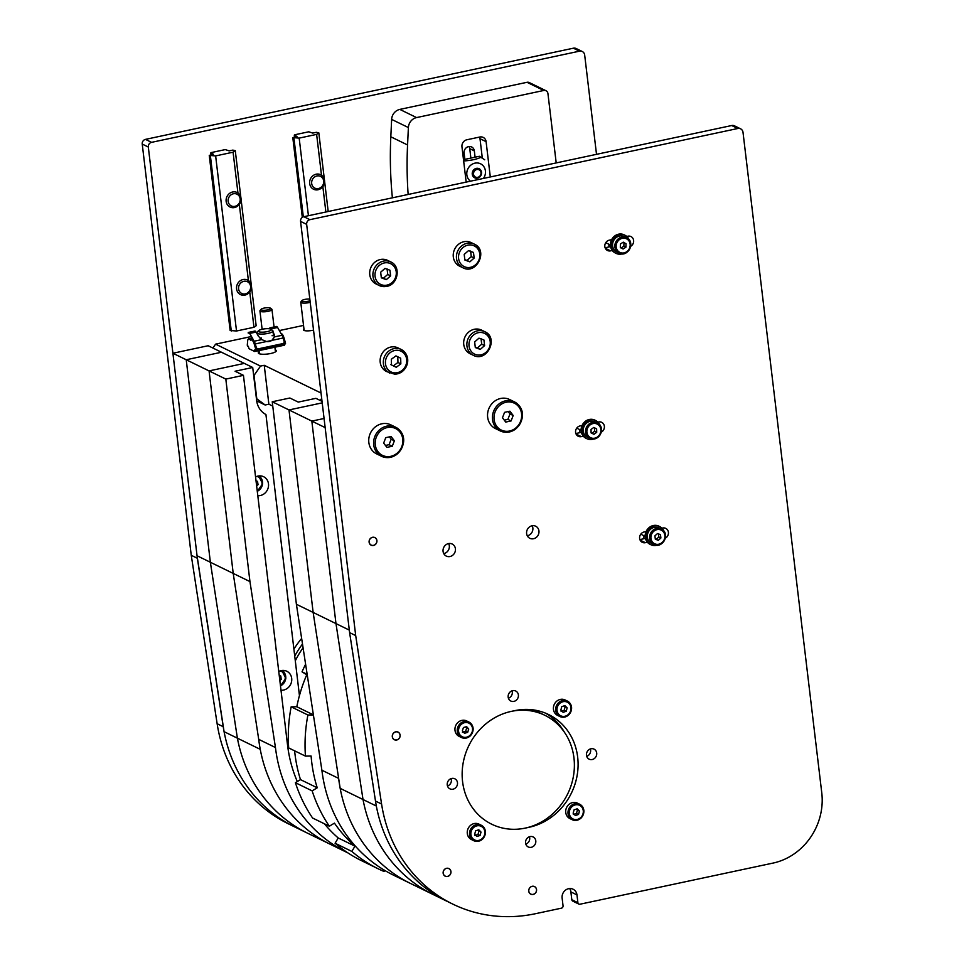 <?xml version="1.0" encoding="UTF-8"?>
<svg xmlns="http://www.w3.org/2000/svg" width="964" height="964" viewBox="0 0 964 964"><rect width="100%" height="100%" fill="white"/><g stroke="black" fill="none" stroke-linecap="round" stroke-linejoin="round"><path stroke-width="1.45" d="M596.511 154.336L584.678 55.044A5.049 4.579 116 0 0 579.448 51.176L151.565 142.347A4.037 3.663 116 0 0 148.311 147.034L197.355 558.264L223.226 726.711A149.468 135.683 116 0 0 294.333 826.738A149.468 135.683 -64 0 1 224.082 731.676L197.054 555.758L172.905 353.246L208.176 345.739L221.491 352.246L186.221 359.753L210.369 562.265L237.397 738.183A149.468 135.683 116 0 0 307.661 833.245A149.468 135.683 -64 0 1 237.397 738.183L224.082 731.676M297.298 781.551A136.334 123.766 -64 0 1 287.525 744.967L243.446 375.333L235.071 371.236L252.713 367.477L244.338 363.392L209.068 370.911L233.216 573.411L258.714 739.364A149.468 135.683 116 0 0 330.495 844.392L288.248 823.762A149.468 135.683 -64 0 1 217.141 723.735L191.258 555.3L142.226 144.058A4.037 3.663 -64 0 1 145.468 139.382L573.363 48.2A5.049 4.579 -64 0 1 576.159 48.525L582.244 51.502M197.355 558.264L191.258 555.3M446.573 868.359A4.169 3.796 -64 0 1 450.453 874.047A4.169 3.796 -64 0 1 443.247 871.938A4.169 3.796 -64 0 1 446.573 868.359M372.538 537.346A4.169 3.796 -64 0 1 376.418 543.033A4.169 3.796 -64 0 1 369.212 540.924A4.169 3.796 -64 0 1 372.538 537.346M395.734 731.893A4.169 3.796 -64 0 1 399.614 737.581A4.169 3.796 -64 0 1 392.408 735.472A4.169 3.796 -64 0 1 395.734 731.893M532.164 886.35A4.169 3.796 -64 0 1 536.056 892.037A4.169 3.796 -64 0 1 528.85 889.929A4.169 3.796 -64 0 1 532.164 886.35M530.043 836.571A5.555 5.037 -64 0 1 535.213 844.127A5.555 5.037 -64 0 1 525.621 841.331A5.555 5.037 -64 0 1 530.043 836.571M525.826 844.127A5.555 5.037 116 0 0 529.441 836.728M451.73 778.442A5.555 5.037 -64 0 1 456.9 786.009A5.555 5.037 -64 0 1 447.308 783.202A5.555 5.037 -64 0 1 451.73 778.442M447.513 785.997A5.555 5.037 116 0 0 451.128 778.611M512.643 690.658A5.555 5.037 -64 0 1 517.813 698.213A5.555 5.037 -64 0 1 508.221 695.418A5.555 5.037 -64 0 1 512.643 690.658M508.426 698.213A5.555 5.037 116 0 0 512.041 690.827M590.956 748.775A5.555 5.037 -64 0 1 596.126 756.342A5.555 5.037 -64 0 1 586.534 753.535A5.555 5.037 -64 0 1 590.956 748.775M586.739 756.33A5.555 5.037 116 0 0 590.354 748.944M528.935 827.329L525.223 828.112A60.587 55.008 -64 0 1 491.676 824.196A60.587 55.008 -64 0 1 463.094 763.307A60.587 55.008 -64 0 1 511.306 711.384L515.017 710.601A60.587 55.008 -64 0 1 548.564 714.517A60.587 55.008 -64 0 1 577.147 775.405A60.587 55.008 -64 0 1 528.935 827.329L528.766 827.245M564.398 732.206A60.587 55.008 116 0 0 545.467 713.131M448.465 543.6A6.712 6.097 -64 0 1 452.188 544.033A6.712 6.097 -64 0 1 454.719 552.734A6.712 6.097 -64 0 1 446.296 556.095A6.712 6.097 -64 0 1 443.127 549.347A6.712 6.097 -64 0 1 448.465 543.6M443.741 553.589A6.712 6.097 116 0 0 448.646 543.563M532.008 525.79A6.712 6.097 -64 0 1 535.719 526.224A6.712 6.097 -64 0 1 538.249 534.936A6.712 6.097 -64 0 1 529.826 538.298A6.712 6.097 -64 0 1 526.669 531.55A6.712 6.097 -64 0 1 532.008 525.79M527.26 535.731L527.32 535.779A6.712 6.097 116 0 0 532.176 525.766M661.943 528.176L662.666 528.019A5.555 5.037 -64 0 1 665.317 538.213M647.374 542.25L645.374 542.684A5.555 5.037 -64 0 1 639.674 536.743A5.555 5.037 -64 0 1 644.097 531.983L646.097 531.55M639.903 539.575L645.41 538.406M583.328 436.21L581.328 436.632A5.555 5.037 -64 0 1 575.641 430.691A5.555 5.037 -64 0 1 580.063 425.931L582.051 425.51M597.909 422.136L598.62 421.979A5.555 5.037 -64 0 1 601.271 432.173M575.857 433.523L581.364 432.354M627.456 237.108A5.555 5.037 116 0 0 627.251 236.337M626.769 236.433L627.865 236.204A5.555 5.037 -64 0 1 630.697 246.302M612.285 250.495L610.573 250.857A5.555 5.037 -64 0 1 604.886 244.916A5.555 5.037 -64 0 1 609.296 240.157L611.622 239.662M605.103 247.76L610.573 246.591M571.809 899.701A2.024 1.832 116 0 0 572.773 901.123L578.87 904.087A2.024 1.832 -64 0 1 577.894 902.678L571.809 899.701L570.881 891.917A8.074 7.338 116 0 0 569.64 888.543M340.172 788.359L313.143 612.441L335.978 623.6L311.83 421.099L324.073 418.484L311.83 421.099L288.995 409.941L322.205 402.868L288.995 409.941L313.143 612.441L338.641 778.394A149.468 135.683 116 0 0 410.435 883.422A149.468 135.683 -64 0 1 340.172 788.359L363.018 799.518L335.978 623.6L311.83 421.099L325.157 427.606L349.305 630.107L335.978 623.6L363.018 799.518A149.468 135.683 116 0 0 433.27 894.58A149.468 135.683 -64 0 1 363.018 799.518L376.334 806.024A149.468 135.683 116 0 0 446.597 901.087A149.468 135.683 -64 0 1 375.49 801.06L381.575 804.024L355.692 635.589L306.66 224.359A4.037 3.663 116 0 1 309.902 219.672L737.797 128.501A5.049 4.579 116 0 1 743.015 132.369L821.774 792.854A60.587 55.008 116 0 1 773.044 863.081L579.979 904.22A2.024 1.832 -64 0 1 578.87 904.087M381.575 804.024A149.468 135.683 116 0 0 452.682 904.051A149.468 135.683 116 0 0 535.43 913.715L561.422 908.172A2.024 1.832 -64 0 0 563.048 905.835L562.12 898.05A8.074 7.338 -64 0 1 565.314 890.278A8.074 7.338 -64 0 1 573.086 889.218A8.074 7.338 -64 0 1 576.966 894.893L577.894 902.678M375.49 801.06L349.607 632.613L300.563 221.383A4.037 3.663 -64 0 1 303.817 216.695L731.712 125.525A5.049 4.579 -64 0 1 734.508 125.85L740.593 128.827M355.692 635.589L349.607 632.613M573.954 757.885A60.587 55.008 -64 0 1 549.986 816.171A60.587 55.008 -64 0 1 491.676 824.196A60.587 55.008 -64 0 1 468.841 745.618A60.587 55.008 -64 0 1 544.853 715.3A60.587 55.008 -64 0 1 573.954 757.885M532.49 709.781A60.587 55.008 -64 0 1 538.768 712.336L544.853 715.3M301.648 638.457A86.844 78.843 116 0 0 293.912 649.121M302.503 644.024A86.844 78.843 116 0 0 294.731 656.086M303.082 647.76A84.832 77.012 116 0 0 295.297 660.846M312.155 790.878A150.468 136.599 116 0 0 329.351 826.208L312.601 818.026A150.468 136.599 -64 0 1 295.406 782.696L312.155 790.878L317.228 787.793A144.407 131.092 116 0 1 311.107 756.041L305.443 756.113L288.694 747.931A150.468 136.599 -64 0 1 291.152 706.829L296.816 706.757L313.384 714.854M305.612 664.208A150.468 136.599 -64 0 0 302.033 671.836L306.757 674.776A144.407 131.092 116 0 0 296.816 706.757M335.086 843.235L351.836 851.417A150.468 136.599 116 0 0 378.394 868.901L361.645 860.731A150.468 136.599 -64 0 1 335.086 843.235L338.231 837.981L354.981 846.163A144.407 131.092 116 0 1 334.436 823.136L329.351 826.208M324.362 823.774A144.407 131.092 116 0 0 338.231 837.981M295.406 782.696L300.479 779.623L317.228 787.793M294.623 750.823A144.407 131.092 116 0 0 300.479 779.623M378.394 868.901A150.468 136.599 116 0 0 384.094 871.504L384.744 870.42M302.033 671.836L307.167 674.342M291.152 706.829L307.902 715.011A150.468 136.599 116 0 0 305.443 756.113M351.836 851.417L354.981 846.163M307.902 715.011L313.396 714.939M555.686 714.047A8.58 7.796 -64 0 1 554.975 703.154A8.58 7.796 -64 0 1 565.109 699.96L567.386 701.081A8.58 7.796 116 0 0 557.252 704.262A8.58 7.796 116 0 0 557.975 715.168A8.58 7.796 116 0 0 559.855 716.505A8.58 7.796 116 0 0 569.218 714.324A8.58 7.796 116 0 0 567.386 701.081C572.267 704.551 572.905 708.974 569.314 714.336C566.483 717.216 563.337 717.939 559.855 716.505L557.566 715.384A8.58 7.796 -64 0 1 555.686 714.047M564.856 705.6L567.133 707.853L566.278 711.227L563.145 712.348L560.867 710.094L561.723 706.72L564.856 705.6M566.278 711.227L564.229 710.227L565.085 706.853L564.061 705.889M565.085 706.853L567.133 707.853M561.096 711.348L564.229 710.227M469.396 838.053A8.58 7.796 -64 0 1 468.89 827.208A8.58 7.796 -64 0 1 478.963 824.112L481.241 825.232A8.58 7.796 116 0 0 471.167 828.329A8.58 7.796 116 0 0 471.673 839.162A8.58 7.796 116 0 0 473.71 840.656A8.58 7.796 116 0 0 482.916 838.644A8.58 7.796 116 0 0 481.241 825.232C486.181 828.787 486.772 833.27 483.012 838.656C480.193 841.403 477.096 842.066 473.71 840.656L471.42 839.536A8.58 7.796 -64 0 1 469.396 838.053M478.795 829.775L481.012 832.089L480.072 835.451L476.915 836.487L474.698 834.161L475.638 830.811L478.795 829.775M480.072 835.451L478.011 834.45L478.951 831.089L477.915 830.064M478.951 831.089L481.012 832.089M474.866 835.487L478.011 834.45M456.852 734.616A8.58 7.796 -64 0 1 456.695 723.88A8.58 7.796 -64 0 1 466.66 720.939L468.938 722.06A8.58 7.796 116 0 0 458.985 725A8.58 7.796 116 0 0 459.141 735.737A8.58 7.796 116 0 0 461.407 737.484A8.58 7.796 116 0 0 470.348 735.737A8.58 7.796 116 0 0 468.938 722.06C473.999 725.771 474.493 730.338 470.444 735.749C467.661 738.279 464.648 738.858 461.407 737.484L459.117 736.363A8.58 7.796 -64 0 1 456.852 734.616M466.624 726.639L468.733 729.061L467.661 732.387L464.479 733.279L462.371 730.845L463.443 727.519L466.624 726.639M467.661 732.387L465.612 731.387L466.684 728.061L465.624 726.916M466.684 728.061L468.733 729.061M462.419 732.279L465.612 731.387M567.844 817.074A8.58 7.796 -64 0 1 567.338 806.229A8.58 7.796 -64 0 1 577.412 803.133L579.689 804.253A8.58 7.796 116 0 0 569.628 807.35A8.58 7.796 116 0 0 570.122 818.183A8.58 7.796 116 0 0 572.158 819.677A8.58 7.796 116 0 0 581.364 817.665A8.58 7.796 116 0 0 579.689 804.253C584.63 807.808 585.22 812.291 581.461 817.677C578.641 820.424 575.544 821.087 572.158 819.677L569.869 818.569A8.58 7.796 -64 0 1 567.844 817.074M577.243 808.796L579.46 811.11L578.521 814.472L575.363 815.508L573.146 813.182L574.086 809.832L577.243 808.796M578.521 814.472L576.46 813.471L577.4 810.109L576.364 809.085M577.4 810.109L579.46 811.11M573.315 814.508L576.46 813.471M256.038 480.903L257.509 481.349L258.051 484.687L256.653 486.037M256.388 483.88L258.051 484.687M279.235 675.439L280.801 676.017L281.199 679.379L279.849 680.572M279.608 678.608L281.199 679.379M226.142 201.356A8.074 7.338 116 0 0 230.022 207.031A8.074 7.338 116 0 0 237.795 205.959A8.074 7.338 116 0 0 240.988 198.186A8.074 7.338 116 0 0 237.108 192.511A8.074 7.338 116 0 0 229.336 193.583A8.074 7.338 116 0 0 226.142 201.356M228.155 201.331A6.531 5.929 -64 0 1 236.505 193.969A6.531 5.929 -64 0 1 237.807 204.862A6.531 5.929 -64 0 1 228.155 201.331M309.673 183.546A8.074 7.338 116 0 0 313.553 189.233A8.074 7.338 116 0 0 321.337 188.161A8.074 7.338 116 0 0 324.531 180.388A8.074 7.338 116 0 0 320.651 174.713A8.074 7.338 116 0 0 312.878 175.785A8.074 7.338 116 0 0 309.673 183.546M311.685 183.534A6.531 5.929 -64 0 1 320.036 176.171A6.531 5.929 -64 0 1 321.337 187.064A6.531 5.929 -64 0 1 311.685 183.534M236.578 288.899A8.074 7.338 116 0 0 240.458 294.574A8.074 7.338 116 0 0 248.242 293.502A8.074 7.338 116 0 0 251.435 285.73A8.074 7.338 116 0 0 247.555 280.054A8.074 7.338 116 0 0 239.771 281.127A8.074 7.338 116 0 0 236.578 288.899M238.59 288.875A6.531 5.929 -64 0 1 246.941 281.512A6.531 5.929 -64 0 1 248.242 292.405A6.531 5.929 -64 0 1 238.59 288.875M462.816 267.727L459.611 266.172A13.122 11.917 -64 0 1 454.671 249.146A13.122 11.917 -64 0 1 471.131 242.579L474.336 244.133A13.122 11.917 116 0 0 467.07 243.29A13.122 11.917 116 0 0 456.623 254.544A13.122 11.917 116 0 0 462.816 267.727C476.493 275.246 488.664 250.303 474.336 244.133A13.122 11.917 116 0 1 480.638 253.363M464.877 260.027L464.202 254.412L468.516 250.616L473.493 252.435L474.155 258.051L469.854 261.847L464.877 260.027M464.829 259.641L466.962 260.437L471.263 256.641L474.155 258.051M466.962 260.437L469.854 261.847M471.263 256.641L470.601 251.026M390.794 261.943C401.277 266.341 398.12 284.645 386.697 286.404L379.274 285.537L376.081 283.97A13.122 11.917 -64 0 1 369.778 274.74A13.122 11.917 -64 0 1 374.96 262.112A13.122 11.917 -64 0 1 387.6 260.376L390.794 261.943A13.122 11.917 116 0 0 378.165 263.678A13.122 11.917 116 0 0 372.972 276.307A13.122 11.917 116 0 0 379.274 285.537A13.122 11.917 116 0 0 386.54 286.38M389.95 270.233L390.625 275.849L386.311 279.644L381.334 277.825L380.672 272.21L384.973 268.414L389.95 270.233M386.311 279.644L383.419 278.235L387.733 274.439L387.058 268.823M387.733 274.439L390.625 275.849M381.298 277.439L383.419 278.235M473.252 355.27L470.058 353.716A13.122 11.917 -64 0 1 465.106 336.689A13.122 11.917 -64 0 1 481.578 330.122L484.772 331.676A13.122 11.917 116 0 0 477.505 330.833A13.122 11.917 116 0 0 467.058 342.087A13.122 11.917 116 0 0 473.252 355.27C486.928 362.789 499.111 337.846 484.772 331.676A13.122 11.917 116 0 1 491.074 340.907M475.312 347.57L474.649 341.955L478.951 338.159L483.928 339.979L484.603 345.594L480.289 349.39L475.312 347.57M475.264 347.185L477.397 347.98L481.699 344.184L484.603 345.594M477.397 347.98L480.289 349.39M481.699 344.184L481.036 338.569M386.54 371.526A13.122 11.917 -64 0 1 386.516 371.514A13.122 11.917 -64 0 1 381.563 354.487A13.122 11.917 -64 0 1 398.036 347.92L401.241 349.486A13.122 11.917 116 0 0 384.769 356.053A13.122 11.917 116 0 0 389.709 373.08A13.122 11.917 116 0 0 389.733 373.08M395.915 355.885L400.675 358.198L400.843 363.886L396.252 367.272L391.492 364.958L391.324 359.259L395.915 355.885M400.843 363.886L397.951 362.476L397.783 356.776M390.818 364.621L396.252 367.272M393.36 365.862L397.951 362.476M209.26 155.397L213.43 154.24L210.767 152.939L211.309 152.565L225.239 149.589L229.203 150.878L232.83 150.107L235.276 150.661L233.083 152.192L215.635 155.915L209.26 155.397L230.143 330.495L236.517 331.001L253.966 327.278L256.159 325.748L251.483 286.597M235.276 150.661L240.843 197.343M241.048 199.054L251.279 284.886M233.083 152.192L237.951 193.005M239.313 204.38L248.399 280.548M249.748 291.923L253.966 327.278M215.635 155.915L236.517 331.001M210.405 155.963L231.288 331.05M210.767 152.939L210.983 154.77M318.819 132.851L316.626 134.394L299.177 138.105L292.803 137.599L296.96 136.442L294.297 135.141L294.851 134.755L308.769 131.791L312.746 133.08L316.361 132.309L318.819 132.851L324.386 179.545M324.591 181.256L328.194 211.502M316.626 134.394L321.494 175.195M322.844 186.582L325.88 211.996M299.177 138.105L308.432 215.719M293.936 138.153L303.323 216.84M292.803 137.599L302.31 217.382M294.297 135.141L294.514 136.96M592.993 439.15A10.098 9.17 -64 0 1 586.775 438.656A10.098 9.17 -64 0 1 583.232 435.403A10.098 9.17 -64 0 1 584.401 423.329A10.098 9.17 -64 0 1 595.632 420.509A10.098 9.17 -64 0 1 599.849 425.1M586.775 438.656L586.016 438.283A10.098 9.17 -64 0 1 582.473 435.029A10.098 9.17 -64 0 1 583.642 422.967A10.098 9.17 -64 0 1 594.872 420.135L595.632 420.509M657.038 545.19A10.098 9.17 -64 0 1 650.808 544.696A10.098 9.17 -64 0 1 645.964 537.599A10.098 9.17 -64 0 1 649.953 527.886A10.098 9.17 -64 0 1 659.677 526.549A10.098 9.17 -64 0 1 663.895 531.152M650.808 544.696L650.049 544.323A10.098 9.17 -64 0 1 645.205 537.225A10.098 9.17 -64 0 1 649.194 527.513A10.098 9.17 -64 0 1 658.918 526.175L659.677 526.549M583.256 430.45A8.58 7.796 -64 0 1 594.969 421.858L597.258 422.979A8.58 7.796 116 0 0 585.534 431.559A8.58 7.796 116 0 0 589.715 438.403A8.58 7.796 116 0 0 593.704 439.09A8.58 7.796 116 0 0 601.223 432.017A8.58 7.796 116 0 0 597.258 422.979C603.199 424.702 603.512 437.174 593.788 439.102L587.438 437.294A8.58 7.796 -64 0 1 583.256 430.45M596.632 428.86L596.716 432.282L593.957 434.294L591.101 432.896L591.016 429.474L593.776 427.462L596.632 428.86L593.776 427.462M591.896 433.294L594.655 431.282L594.571 427.859M594.655 431.282L596.716 432.282M651.471 543.335A8.58 7.796 -64 0 1 648.242 532.2A8.58 7.796 -64 0 1 659.014 527.911L661.292 529.031A8.58 7.796 116 0 0 656.52 528.477A8.58 7.796 116 0 0 649.712 535.839A8.58 7.796 116 0 0 653.761 544.455A8.58 7.796 116 0 0 662.027 543.31A8.58 7.796 116 0 0 665.413 535.032A8.58 7.796 116 0 0 661.292 529.031C670.667 533.044 662.69 549.372 653.761 544.455L651.471 543.335M655.327 539.213L654.918 535.839L657.496 533.562L660.485 534.634L660.894 538.008L658.316 540.298L655.327 539.213M655.291 538.924L656.267 539.286L658.846 537.008L660.894 538.008M656.267 539.286L658.316 540.298M658.846 537.008L658.424 533.634M261.003 477.975A10.098 9.17 116 0 0 259.81 475.867M255.568 476.963A10.098 9.17 -64 0 1 263.63 476.722A10.098 9.17 -64 0 1 268.402 486.868A10.098 9.17 -64 0 1 260.364 495.52A10.098 9.17 -64 0 1 257.798 495.689M284.199 672.523A10.098 9.17 116 0 0 283.006 670.414M278.765 671.51A10.098 9.17 -64 0 1 286.826 671.257A10.098 9.17 -64 0 1 291.598 681.415A10.098 9.17 -64 0 1 283.561 690.067A10.098 9.17 -64 0 1 280.994 690.236M252.713 367.477L256.653 400.554A20.196 18.34 116 0 0 265.931 414.532L299.442 695.586M243.446 375.333L225.817 379.093L186.221 359.753L221.491 352.246L244.338 363.392L209.068 370.911L233.216 573.411L258.714 739.364L275.451 747.534A149.468 135.683 116 0 0 347.245 852.574A149.468 135.683 116 0 0 347.884 852.875M347.245 852.574L330.495 844.392A149.468 135.683 116 0 1 260.244 749.329L237.397 738.183L210.369 562.265L249.953 581.593L275.451 747.534M225.817 379.093L249.953 581.593M272.246 401.759L296.394 604.271L313.143 612.441L288.995 409.941L272.246 401.759L289.887 398.012L298.262 402.096L315.891 398.337L322.024 401.337M296.394 604.271L321.892 770.212A149.468 135.683 116 0 0 393.686 875.252L452.682 904.051M338.641 778.394L321.892 770.212M197.054 555.758L210.369 562.265L186.221 359.753L172.905 353.246M533.14 894.459A4.242 3.856 -64 0 1 529.031 889.049A4.242 3.856 -64 0 1 535.779 887.603A4.242 3.856 -64 0 1 533.14 894.459M447.537 876.469A4.242 3.856 -64 0 1 443.428 871.058A4.242 3.856 -64 0 1 450.188 869.624A4.242 3.856 -64 0 1 447.537 876.469M396.698 740.003A4.242 3.856 -64 0 1 392.589 734.592A4.242 3.856 -64 0 1 399.349 733.146A4.242 3.856 -64 0 1 396.698 740.003M373.502 545.455A4.242 3.856 -64 0 1 369.393 540.045A4.242 3.856 -64 0 1 376.141 538.611A4.242 3.856 -64 0 1 373.502 545.455M303.54 325.41L279.343 330.568M251.411 336.52L215.599 344.148L212.899 348.04M272.764 406.109L268.872 404.205L265.148 405.001L256.798 398.795L254.014 375.454L260.509 366.091L215.599 344.148M260.509 366.091L264.232 365.296L321.036 393.035M313.529 330.098A6.664 1.615 173.2 0 1 303.467 329.881A6.664 1.615 173.2 0 1 303.985 329.146M275.21 349.86A9.086 2.205 173.2 0 1 276.331 350.751A9.086 2.205 173.2 0 1 267.57 354.017A9.086 2.205 173.2 0 1 258.28 352.896A9.086 2.205 173.2 0 1 259.159 351.776M268.872 404.205L264.232 365.296M321.675 398.385L320.241 400.458M256.689 400.867L265.148 405.001M261.136 309.263A4.82 1.169 173.2 0 1 265.666 307.841A4.82 1.169 173.2 0 1 270.402 308.155A4.82 1.169 173.2 0 1 267.389 309.938A4.82 1.169 173.2 0 1 261.377 309.95A4.82 1.169 173.2 0 1 261.136 309.263L260.075 310.529A6.061 1.47 -6.8 0 0 259.931 310.914A6.061 1.47 -6.8 0 0 260.376 311.384A6.061 1.47 -6.8 0 0 267.197 311.505A6.061 1.47 -6.8 0 0 271.969 309.48A6.061 1.47 -6.8 0 0 271.728 309.131A6.061 1.47 -6.8 0 0 271.523 309.01M310.034 300.756A4.82 1.169 173.2 0 1 302.214 301.25A4.82 1.169 173.2 0 1 301.973 300.563L300.925 301.828A6.061 1.47 -6.8 0 0 300.768 302.214A6.061 1.47 -6.8 0 0 301.226 302.684A6.061 1.47 -6.8 0 0 310.215 302.322M301.973 300.563A4.82 1.169 173.2 0 1 309.83 299.069M484.723 159.795L479.373 156.276L463.491 159.663M481.205 157.18C476.879 159.241 470.926 160.518 463.335 160.988M470.444 181.196A10.098 9.17 -64 0 1 471.468 164.663A10.098 9.17 -64 0 1 485.41 170.893A10.098 9.17 -64 0 1 483.458 178.424M616.743 252.002A8.58 7.796 -64 0 1 613.502 240.88A8.58 7.796 -64 0 1 624.274 236.578L626.552 237.698A8.58 7.796 116 0 0 622.985 236.987A8.58 7.796 116 0 0 615.104 243.88A8.58 7.796 116 0 0 619.021 253.122A8.58 7.796 116 0 0 630.733 244.964A8.58 7.796 116 0 0 626.552 237.698C635.927 241.711 627.95 258.039 619.021 253.122L616.743 252.002M620.322 247.471L620.406 244.037L623.25 242.157L626.01 243.723L625.937 247.158L623.093 249.025L620.322 247.471M621.033 248.025L623.877 246.157L625.937 247.158M623.877 246.157L623.961 242.723L626.01 243.723M623.961 242.723L623.118 242.253M472.312 174.605A5.049 4.579 116 0 0 479.686 177.002A5.049 4.579 116 0 0 479.108 168.712A5.049 4.579 116 0 0 472.312 174.605M473.589 174.52A4.061 3.687 -64 0 1 478.457 169.568A4.061 3.687 -64 0 1 479.759 176.207A4.061 3.687 -64 0 1 473.589 174.52M622.298 253.857A10.098 9.17 -64 0 1 616.068 253.363A10.098 9.17 -64 0 1 611.224 246.266A10.098 9.17 -64 0 1 615.213 236.554A10.098 9.17 -64 0 1 624.937 235.216A10.098 9.17 -64 0 1 629.155 239.819M616.068 253.363L615.309 253.002A10.098 9.17 -64 0 1 610.465 245.904A10.098 9.17 -64 0 1 614.454 236.18A10.098 9.17 -64 0 1 624.178 234.842L624.937 235.216M579.846 432.679L579.46 429.462M609.079 246.905L608.754 244.181M643.88 538.731L643.494 535.514M470.878 158.084L469.745 148.637A5.555 5.037 116 0 0 469.034 146.54M464.865 159.373L464.106 153.047A5.555 5.037 -64 0 1 471.649 146.974A5.555 5.037 -64 0 1 474.324 150.878L475.071 157.192M466.166 182.1L461.961 146.805A6.061 5.495 -64 0 1 466.829 139.78L479.831 137.008A6.061 5.495 -64 0 1 486.097 141.66L490.302 176.966M482.301 157.976L480 138.696A6.061 5.495 116 0 0 479.566 137.069M556.204 162.916L547.938 93.58A4.037 3.663 116 0 0 543.756 90.471L416.569 117.584A10.098 9.17 116 0 0 408.387 127.561L407.567 144.974A403.952 366.694 116 0 0 408.146 194.475M392.384 197.825A403.952 366.694 -64 0 1 390.818 136.792L391.637 119.391A10.098 9.17 -64 0 1 399.819 109.402L527.007 82.302A4.037 3.663 -64 0 1 529.248 82.555L545.998 90.737M504.57 412.339L509.92 411.194L513.185 415.496L511.089 420.931L505.726 422.075L502.473 417.774L504.57 412.339M511.089 420.931L507.883 419.364L504.256 420.135M513.185 415.496L509.992 413.93L507.883 419.364M508.197 411.568L509.992 413.93M495.412 428.546A16.159 14.665 -64 0 1 489.314 407.591A16.159 14.665 -64 0 1 509.582 399.518L514.463 401.892A16.159 14.665 -64 0 1 522.223 413.243A16.159 14.665 -64 0 1 515.824 428.787A16.159 14.665 -64 0 1 500.28 430.932A16.159 14.665 -64 0 1 492.652 414.689A16.159 14.665 -64 0 1 505.51 400.843A16.159 14.665 -64 0 1 514.463 401.892C521.753 405.507 527.597 416.954 515.692 429.016C510.703 432.619 505.57 433.258 500.28 430.932L495.412 428.546M385.757 437.656L391.119 436.511L394.372 440.813L392.276 446.248L386.926 447.38L383.66 443.091L385.757 437.656M392.276 446.248L389.082 444.681L385.455 445.452M394.372 440.813L391.179 439.247L389.082 444.681M389.384 436.885L391.179 439.247M376.599 453.863A16.159 14.665 -64 0 1 370.513 432.908A16.159 14.665 -64 0 1 390.782 424.835L395.65 427.209A16.159 14.665 -64 0 1 403.41 438.56A16.159 14.665 -64 0 1 397.023 454.104A16.159 14.665 -64 0 1 381.467 456.249A16.159 14.665 -64 0 1 373.851 440.006A16.159 14.665 -64 0 1 386.709 426.16A16.159 14.665 -64 0 1 395.65 427.209C402.94 430.824 408.784 442.271 396.891 454.333C391.902 457.936 386.757 458.575 381.467 456.249L376.599 453.863M258.424 330.773L257.111 332.351A8.074 1.964 -6.8 0 0 256.906 332.869A8.074 1.964 -6.8 0 0 257.509 333.496A8.074 1.964 -6.8 0 0 266.594 333.664A8.074 1.964 -6.8 0 0 272.957 330.965A8.074 1.964 -6.8 0 0 272.643 330.507L270.98 329.278A6.531 1.591 173.2 0 1 266.895 331.688A6.531 1.591 173.2 0 1 258.75 331.7A6.531 1.591 173.2 0 1 258.424 330.773A6.531 1.591 173.2 0 1 264.57 328.844A6.531 1.591 173.2 0 1 270.98 329.278M283.633 343.184A2.024 1.856 -135 0 1 282.729 343.678L258.653 348.763A2.024 1.856 -135 0 1 256.243 347.257L255.267 343.931A6.266 2.145 -102 0 0 254.159 341.22L261.774 339.605L258.448 336.279L256.075 332.062A3.832 1.313 -102 0 0 254.858 331.05L248.555 332.399A3.832 1.313 -102 0 0 248.206 332.652L248.23 333.122M254.159 341.22L249.76 333.411A3.832 1.313 -102 0 0 248.555 332.399M269.727 328.471L271.33 329.025L269.763 328.543M269.739 328.061A3.832 1.313 78 0 1 270.089 327.808A3.832 1.313 78 0 1 271.294 328.82L271.956 330.001M276.041 326.724A3.832 1.313 78 0 1 276.403 326.459A3.832 1.313 78 0 1 277.608 327.483L282.006 335.291A6.266 2.145 78 0 1 283.103 337.99L284.091 341.328A2.024 1.856 -135 0 1 282.789 343.618L285.513 343.088L285.477 343.847L255.822 350.149M249.797 333.616L248.29 332.809A3.639 1.241 78 0 1 248.592 332.592A3.639 1.241 78 0 1 249.736 333.556L254.147 341.364A6.061 2.073 -102 0 1 255.207 343.979L256.183 347.317A2.024 1.856 -135 0 0 258.605 348.823L255.809 349.414L254.279 344.184A6.061 2.073 -102 0 0 251.881 340.051L250.977 339.605L250.712 340.4L249.315 338.798A6.061 2.073 -102 0 0 248.748 338.713A6.061 2.073 -102 0 0 247.664 340.955L247.266 345.245L248.471 346.691M258.653 348.763L282.789 343.618M261.774 339.605L266.522 341.521A8.278 7.591 45 0 0 271.848 340.388L274.403 336.906L273.668 333.038L274.318 337.063L272.86 339.557M271.776 329.869L271.27 328.965A3.639 1.241 -102 0 0 270.125 328.001A3.639 1.241 -102 0 0 269.824 328.218M273.607 333.098L273.101 332.219M273.077 331.99L273.668 333.038M280.946 333.411L281.584 333.725A6.061 2.073 78 0 1 283.982 337.858L285.513 343.088M273.354 334.315L274.089 334.159M273.415 334.833L274.246 334.653M248.543 346.823L247.615 346.209M248.314 346.558L249.061 348.751L254.689 351.498L254.858 349.763L255.737 350.269L255.086 349.86M255.532 350.077L255.809 349.414M255.665 350.137L254.966 349.799M284.464 344.064L285.284 343.883M250.977 339.605L252.917 339.195M250.218 339.244L252.652 338.726M284.5 344.317L284.452 345.184L254.797 351.474M217.141 723.735L223.226 726.711M579.448 51.176L573.363 48.2M151.565 142.347L145.468 139.382M148.311 147.034L142.226 144.058M640.12 540.117L645.374 542.684M576.086 434.065L581.328 436.632M605.332 248.302L610.573 250.857M570.881 891.917L576.966 894.893M737.797 128.501L731.712 125.525M309.902 219.672L303.817 216.695M306.66 224.359L300.563 221.383M568.941 713.854A7.579 6.881 -64 0 1 557.216 711.408A7.579 6.881 -64 0 1 565.856 701.672A7.579 6.881 -64 0 1 568.941 713.854M482.651 838.15A7.579 6.881 -64 0 1 471.022 835.366A7.579 6.881 -64 0 1 479.891 825.859A7.579 6.881 -64 0 1 482.651 838.15M470.119 735.219A7.579 6.881 -64 0 1 458.659 731.881A7.579 6.881 -64 0 1 467.877 722.759A7.579 6.881 -64 0 1 470.119 735.219M581.099 817.183A7.579 6.881 -64 0 1 569.471 814.387A7.579 6.881 -64 0 1 578.34 804.88A7.579 6.881 -64 0 1 581.099 817.183M257.268 491.279A8.58 7.796 116 0 0 262.545 483.711A8.58 7.796 116 0 0 258.617 475.963L262.63 483.783L257.28 491.339M256.798 476.421A7.579 6.881 -64 0 1 262.027 482.964A7.579 6.881 -64 0 1 257.195 490.628M280.476 685.826A8.58 7.796 116 0 0 285.754 678.246A8.58 7.796 116 0 0 281.813 670.51M279.994 670.968A7.579 6.881 -64 0 1 285.224 677.499A7.579 6.881 -64 0 1 280.391 685.175M467.865 245.145A11.508 10.447 -64 0 1 479.012 259.822A11.508 10.447 -64 0 1 460.684 263.726A11.508 10.447 -64 0 1 467.865 245.145M386.974 285.115A11.508 10.447 -64 0 1 375.815 270.438A11.508 10.447 -64 0 1 394.143 266.534A11.508 10.447 -64 0 1 386.974 285.115M478.301 332.688A11.508 10.447 -64 0 1 489.447 347.365A11.508 10.447 -64 0 1 471.119 351.27A11.508 10.447 -64 0 1 478.301 332.688M406.193 366.489A13.122 11.917 116 0 0 401.241 349.486L405.229 352.764C408.17 356.969 408.531 361.572 406.326 366.549C403.759 371.381 399.903 373.936 394.758 374.213L386.516 371.514M405.483 366.139A11.508 10.447 -64 0 1 387.022 368.26A11.508 10.447 -64 0 1 395.746 350.33A11.508 10.447 -64 0 1 405.483 366.139M594.053 438.283A7.579 6.881 -64 0 1 587.703 427.835A7.579 6.881 -64 0 1 599.849 426.51A7.579 6.881 -64 0 1 594.053 438.283M657.014 529.634A7.579 6.881 -64 0 1 664.377 539.262A7.579 6.881 -64 0 1 652.327 541.876A7.579 6.881 -64 0 1 657.014 529.634M623.334 238.156A7.579 6.881 -64 0 1 629.155 248.977A7.579 6.881 -64 0 1 617.008 249.652A7.579 6.881 -64 0 1 623.334 238.156M469.745 148.637L474.324 150.878M486.097 141.66L480 138.696M527.007 82.302L543.756 90.471M399.819 109.402L416.569 117.584M391.637 119.391L408.387 127.561M390.818 136.792L407.567 144.974M506.112 402.241A14.942 13.568 -64 0 1 520.584 421.292A14.942 13.568 -64 0 1 496.785 426.365A14.942 13.568 -64 0 1 506.112 402.241M387.299 427.558A14.942 13.568 -64 0 1 401.771 446.609A14.942 13.568 -64 0 1 377.984 451.682A14.942 13.568 -64 0 1 387.299 427.558M249.76 333.411L256.075 332.062M271.294 328.82L277.608 327.483M271.848 340.388L283.103 337.99M255.267 343.931L266.522 341.521M271.74 340.461L266.654 341.545M274.403 336.906L282.006 335.291M283.127 338.039L283.982 337.858M254.279 344.184L255.207 343.979M272.053 335.749L274.366 335.255M251.881 340.051L253.231 339.762M260.063 338.304L261.413 338.015M249.315 338.798L252.327 338.159M254.845 351.029L284.549 344.702M254.761 350.245L255.412 350.113M281.825 670.51L285.826 678.331L280.476 685.886M581.087 430.257L576.737 428.137M645.133 536.309L640.771 534.177M274.053 326.965L271.969 309.48M262.124 329.254L259.931 310.914M270.402 308.155L271.728 309.131M304.142 330.483L300.768 302.214M610.393 244.977L605.741 242.699M275.451 351.872L274.897 347.221M273.487 335.448L272.957 330.965M259.4 353.788L259.027 350.595M257.014 333.737L256.906 332.869M270.089 327.808L276.403 326.459M248.748 338.713L252.231 337.966M254.749 351.511L284.452 345.184M255.773 350.173L285.477 343.847"/></g></svg>
